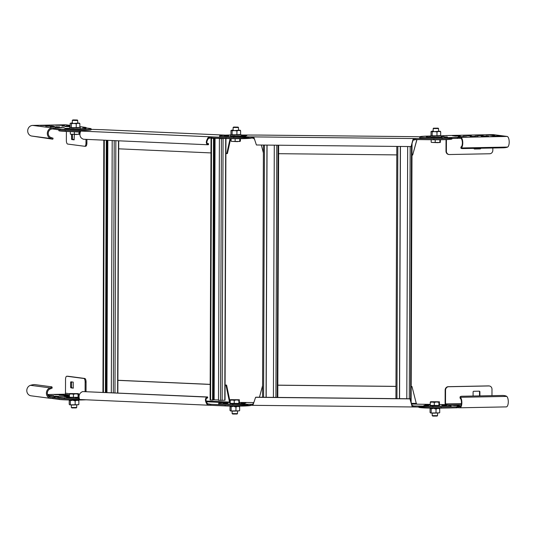 <?xml version="1.0" encoding="UTF-8"?>
<svg xmlns="http://www.w3.org/2000/svg" width="536" height="536" viewBox="0 0 536 536"><rect width="100%" height="100%" fill="white"/><g stroke="black" fill="none" stroke-linecap="round" stroke-linejoin="round"><path stroke-width="0.8" d="M278.62 153.691L396.774 154.897M412.003 155.051L412.666 155.058L416.861 139.574M416.968 139.574L412.666 155.058M261.334 145.035L263.397 152.921M258.747 135.072L241.153 135.018M419.715 136.841L417.49 136.693M230.406 135.005A16.127 0.871 0.2 0 0 219.773 135.675A16.127 0.871 0.2 0 0 219.646 135.782A16.127 0.871 0.2 0 0 233.783 136.7L251.739 136.881L254.03 137.759L256.409 144.988L411.105 146.569L413.022 139.38L415.889 138.556L433.845 138.737A16.127 0.871 0.2 0 0 451.848 138.047M224.108 135.722L228.792 135.755L224.108 135.722M242.111 135.648L246.795 135.682L242.111 135.648M232.276 136.318L236.966 136.352L232.276 136.318M240.945 136.151L245.635 136.184L240.945 136.151M254.272 139.206L254.098 138.549L251.739 137.886L233.776 137.705A16.127 0.871 -179.8 0 1 219.646 136.794L219.646 135.782M451.969 138.516L451.969 138.945A16.127 0.871 -179.8 0 1 451.841 139.052A16.127 0.871 -179.8 0 1 433.845 139.749L415.882 139.561L413.089 140.171L411.548 144.847M411.983 386.53L416.271 403.4L411.983 386.53L411.192 386.516M411.862 386.583L411.192 386.577M395.963 386.416L277.809 385.21M395.963 386.362L277.815 385.156M430.267 404.378L417.015 404.191L416.271 403.4L411.259 403.353M411.487 404.064L416.566 404.111L416.271 403.4M416.392 403.347L416.472 403.983M410.596 400.6L412.164 405.497L413.98 405.973L432.914 406.161A16.127 0.871 0.2 0 0 450.917 405.471A16.127 0.871 0.2 0 0 451.037 405.363L451.037 406.368A16.127 0.871 -179.8 0 1 450.91 406.476A16.127 0.871 -179.8 0 1 432.907 407.166L413.973 406.978L412.09 406.355L409.919 398.771L256.389 397.203L255.605 397.303L253.099 404.727L251.732 405.323L232.845 405.129A16.127 0.871 -179.8 0 1 218.708 404.211L218.715 403.206A16.127 0.871 0.2 0 0 232.845 404.117L251.739 404.318L253.173 403.876L253.421 403.038M451.037 405.363A16.127 0.871 0.2 0 0 439.56 404.486M425.068 404.948L429.758 404.982L425.068 404.948M431.413 405.779L436.096 405.812L431.413 405.779M441.912 405.377L446.595 405.41L441.912 405.377M423.909 405.451L428.592 405.477L423.909 405.451M230.199 402.415A16.127 0.871 0.2 0 0 218.835 403.099A16.127 0.871 0.2 0 0 218.715 403.206M239.492 402.435L253.515 402.576M241.18 403.072L245.863 403.106L241.18 403.072M240.014 403.575L244.697 403.601L240.014 403.575M223.17 403.146L227.86 403.179L223.17 403.146M231.344 403.742L236.034 403.769L231.344 403.742M262.586 385.679L259.458 397.236M412.043 142.857L410.857 401.853M399.454 398.663L400.332 146.455M406.791 398.737L407.668 146.529M399.561 398.663L400.439 146.455M266.077 397.303L266.955 145.095M273.414 397.377L274.291 145.169M266.184 397.303L267.062 145.095M118.463 148.814L210.99 152.914M225.891 153.571L226.788 153.611L230.071 138.65M230.668 138.663L227.398 153.571L226.788 153.611M102.879 129.712L91.113 129.35M251.9 137.886L251.9 137.913A16.127 0.871 -179.8 0 1 248.63 138.422A16.127 0.871 -179.8 0 1 226.038 138.516L211.606 137.873L208.484 138.402C206.648 141.122 206.4 142.898 207.747 143.742L208.538 143.641L208.531 144.653L207.747 144.754C205.75 143.614 205.884 141.236 208.142 137.598L211.606 136.868L226.045 137.511A16.127 0.871 0.2 0 0 248.637 137.417M58.853 129.672A16.127 0.871 0.2 0 0 65.251 130.389L79.69 131.025L80.621 131.26L80.36 131.943C79.281 135.628 80.326 138.067 83.495 139.253L207.626 144.754L207.6 143.735M80.293 132.07L65.251 131.394A16.127 0.871 -179.8 0 1 58.853 130.677L58.853 129.846M208.538 143.641L207.338 143.588M226.587 385.089L230.118 402.027L229.509 402.067L225.978 385.129L226.587 385.089L225.08 385.022M225.978 385.129L225.08 385.089M210.179 384.433L117.652 380.339M210.179 384.366L117.886 380.279M229.408 402.777L229.509 402.067L206.072 401.029M230.118 402.027L230.138 402.415M64.313 398.817A16.127 0.871 -179.8 0 1 57.915 398.101L57.922 397.096A16.127 0.871 0.2 0 0 64.32 397.812L79.221 398.476L78.752 398.449L78.752 399.454L64.313 398.817L64.32 397.812M250.969 405.33L250.969 405.31A16.127 0.871 -179.8 0 1 247.699 405.846A16.127 0.871 -179.8 0 1 225.107 405.933L209.656 405.263L207.211 404.573C204.98 401.109 204.866 398.61 206.863 397.076L207.653 396.975L207.646 397.98L206.863 398.081C205.509 399.24 205.737 401.122 207.559 403.722L210.675 404.291L209.254 404.224M210.668 405.296L210.675 404.291L225.107 404.928A16.127 0.871 0.2 0 0 247.706 404.841M207.653 396.975L82.611 391.575C79.435 393.055 78.377 395.508 79.428 398.911L79.435 399.494L209.656 405.263M79.428 398.911L78.752 399.454M206.863 398.081L206.863 397.076L82.611 391.575M69.405 396.305A16.127 0.871 0.2 0 0 61.184 396.58A16.127 0.871 0.2 0 0 57.922 397.096M79.033 397.739L75.355 397.625L79.006 397.531M64.668 396.734L68.896 396.828L64.668 396.734M66.498 397.451L70.725 397.545L66.498 397.451M225.944 138.509L225.026 400.225L218.5 400.358L219.412 138.636L225.1 138.502L211.881 138.241L214.025 138.342L213.107 400.064L210.594 400.003L210.125 399.957L211.037 138.234L214.447 138M218.5 399.957L213.114 399.802M212.604 400.097L213.516 138.375L211.037 138.234M225.937 138.509L219.412 138.636M214.025 138.342L213.516 138.375M105.418 392.446L106.302 140.271M111.314 392.707L112.198 140.532M105.927 392.466L106.805 140.291M73.198 119.917L77.298 119.997L73.198 119.917M72.735 119.984L72.327 120.392L77.157 120.493L77.707 120.412L77.298 119.997M79 132.003L78.993 134.08L76.668 134.516L70.511 134.241M74.357 131.796L74.343 134.168M79.315 134.328L70.631 134.248M79.623 132.03L79.616 133.812L79.301 134.335L78.993 134.08M79.616 133.812L79.301 134.335M70.33 131.621L70.323 133.993M233.984 127.039L238.091 127.119L233.984 127.039M233.529 127.106L233.12 127.508L238.493 127.521L238.487 130.402M239.793 138.71L239.78 141.203L237.455 141.631L231.304 141.357M235.143 138.724L235.137 141.29M240.108 141.45L231.425 141.37M240.416 138.703L240.403 140.935L240.095 141.457L239.78 141.203M240.403 140.935L240.095 141.457M231.123 138.67L231.11 141.109M76.708 404.995L76.702 407.501L76.293 407.903L71.911 407.93L71.328 407.481L71.335 404.975M76.702 407.501L71.328 407.481M78.075 397.33L69.405 397.243L69.412 394.074L78.397 393.638L78.698 397.062L78.075 397.33L78.082 394.161L78.397 393.638L78.705 393.893M78.397 393.638L69.713 393.558L73.439 394.255L75.764 393.819L78.082 394.161M73.425 397.417L73.439 394.255M237.488 413.618L237.086 414.013L232.698 414.04L232.121 413.591L237.488 413.618L237.502 411.105M238.868 403.44L230.199 403.353L230.205 400.184L239.19 399.749L239.492 403.173L238.868 403.44L238.875 400.271L239.19 399.749L239.498 400.003M239.19 399.749L230.507 399.668L234.232 400.365L236.557 399.93L238.875 400.271M234.219 403.528L234.232 400.365M433.771 128.191L438.16 128.151L433.771 128.191M433.175 131.414L433.188 128.546L438.562 128.566L438.16 128.151M440.485 139.735L440.163 142.489L431.373 142.395M440.471 141.966L440.163 142.489L437.523 142.67L431.493 142.402M439.862 139.749L439.848 142.234M431.192 139.715L431.178 142.147M435.212 139.755L435.205 142.321M437.557 415.655L437.155 416.057L432.766 416.083L432.183 415.628L437.557 415.655L437.57 413.149M438.93 405.484L430.261 405.397L430.274 402.228L439.259 401.792L439.553 405.216L438.93 405.484L438.944 402.315L439.259 401.792L439.567 402.047M439.259 401.792L430.569 401.712L434.294 402.402L436.619 401.973L438.944 402.315M434.287 405.571L434.294 402.402M430.589 401.705L430.274 402.228L430.569 401.712M70.404 127.481L77.084 127.923L79.636 127.521M80.367 127.669L80.367 128.741L77.077 128.995L69.613 128.7L69.613 127.628M50.25 388.888L49.995 387.923A3.343 1.487 -29.5 0 1 50.096 387.89A3.363 0.516 -13.8 0 0 51.965 386.952L52.2 387.917A3.363 0.516 166.2 0 1 50.33 388.861A2.365 0.858 152.9 0 0 50.25 388.888A4.368 4.02 -82.5 0 0 47.336 393.129A4.368 4.02 -82.5 0 0 50.793 397.384A4.368 4.02 -82.5 0 0 51.342 397.417L54.833 397.404L52.783 397.605L59.188 398.442L59.188 399.454L52.783 398.57M47.55 394.536L64.548 394.208A1.005 0.925 97.5 0 0 65.486 393.183L65.533 379.428A3.363 1.306 -91.1 0 1 66.772 376.238L67.704 376.225A3.363 1.306 88.9 0 1 67.777 376.225L84.768 378.456A3.363 1.306 88.9 0 1 86.068 381.98L86.035 391.588M69.405 395.789L64.106 395.916L69.405 396.144M65.874 395.126L59.268 395.28L68.226 395.441L65.874 395.126L65.868 395.481M59.704 396.7L54.082 396.834L57.922 397.089M48.2 395.823L53.774 395.695L47.965 395.474M49.299 396.218L58.612 396.325L49.299 396.218M63.744 394.757L54.431 394.643L63.744 394.784M47.771 395.106L48.944 395.059L47.671 394.885M49.995 387.923A5.373 4.945 97.5 0 0 46.404 393.149A5.373 4.945 97.5 0 0 50.659 398.382L31.055 395.809A5.373 4.945 -82.5 0 1 26.8 390.577A5.373 4.945 -82.5 0 1 30.385 385.351A3.343 2.332 3.4 0 1 30.492 385.317A3.363 0.516 -13.8 0 1 34.699 384.593L51.691 386.825A3.363 0.516 -13.8 0 1 51.965 386.952M52.702 398.395L51.342 398.422A5.373 4.945 97.5 0 1 50.659 398.382M86.028 399.789A16.127 0.871 -179.8 0 1 59.188 399.454M85.103 391.548L85.137 382A3.363 1.306 -91.1 0 0 83.844 378.476L66.853 376.245A3.363 1.306 -91.1 0 0 66.772 376.238M70.618 382.449L70.866 381.806L73.238 382.121L73.231 388.158L70.866 387.85L70.605 387.146L70.618 382.449L71.549 382.429L71.536 387.126L71.791 387.83L73.378 388.037M71.65 381.913L71.549 382.429M231.204 134.596L237.87 135.039L240.416 134.637M241.16 134.784L241.153 135.863L237.87 136.117L230.4 135.822L230.406 134.75M79.415 400.003L76.132 400.513L68.662 399.963M240.208 406.114L236.925 406.623L229.455 406.08M431.272 135.635L437.939 136.077L440.485 135.675M441.228 135.822L441.222 136.894L437.939 137.149L430.468 136.854L430.475 135.782M506.761 396.406L460.33 397.297A3.363 0.978 6.2 0 1 460.123 396.908A3.363 0.978 6.2 0 1 462.2 396.238L502.446 395.461A3.363 0.978 6.2 0 1 506.761 396.406A3.343 1.615 -33.6 0 1 506.801 396.439A5.373 2.09 88.9 0 1 508.275 402.395A5.373 2.09 88.9 0 1 506.306 406.891A5.373 2.09 88.9 0 1 506.185 406.884M491.968 395.662L491.988 389.25A3.363 3.089 97.5 0 0 488.906 385.954L448.666 386.731A3.363 3.089 97.5 0 0 445.557 390.141L445.51 403.903A1.005 0.389 88.9 0 0 445.651 404.693M456.88 407.782L441.175 408.144A16.127 0.871 -179.8 0 1 418.77 407.26L418.77 407.025M460.37 397.337L460.257 398.288L460.37 397.337A5.373 2.09 -91.1 0 1 461.844 403.286A5.373 2.09 -91.1 0 1 459.875 407.789A5.373 2.09 -91.1 0 1 459.747 407.782L456.96 407.641M460.257 398.288A4.368 1.695 88.9 0 1 461.456 403.126A4.368 1.695 88.9 0 1 459.855 406.784A4.368 1.695 88.9 0 1 459.754 406.777L456.384 406.69L456.967 406.797L456.96 407.802M418.777 406.255A16.127 0.871 0.2 0 0 441.182 407.132L456.967 406.797M460.558 406.362L457.308 405.98L460.853 405.893M455.774 405.042L451.031 405.156L454.582 405.538L459.325 405.424L456.659 405.069L455.774 405.042L455.774 405.518M473.087 396.03L473.1 391.963A0.67 0.616 -82.5 0 1 473.724 391.28L479.291 391.173A0.67 0.616 -82.5 0 1 479.908 391.829L479.894 395.896M445.182 404.667A2.017 0.784 -91.1 0 1 445.115 403.849L445.161 390.094A3.363 3.089 -82.5 0 1 448.27 386.677L488.517 385.9A3.363 3.089 -82.5 0 1 489.134 385.954M479.506 395.903L479.519 391.776A0.67 0.616 97.5 0 0 479.157 391.173M460.223 398.261A3.363 0.978 -173.8 0 1 460.015 397.866L460.123 396.908M440.277 408.157L436.987 408.667L429.524 408.117M72.32 122.891L70.772 123.126L76.239 123.742L78.048 123.267L79.857 123.568L77.693 122.912M70.142 127.086L70.156 123.381L70.772 123.126L71.382 123.649L79.241 123.046L79.857 123.568L79.844 127.347L73.794 127.87L70.752 127.689L70.142 127.166L70.631 127.648M79.603 127.535L70.752 127.689M71.368 127.434L71.382 123.649M76.226 127.528L76.239 123.742M70.156 123.381L70.772 123.126M79.228 127.608L79.844 127.347M78.604 404.707L69.767 404.841L69.204 404.312L69.218 400.533L71.878 400.493M78.283 404.76L72.742 405.022L69.767 404.841L69.204 404.312M70.33 404.586L70.343 400.801M73.593 400.526L75.167 400.895L76.34 400.506M75.154 404.68L75.167 400.895M77.794 400.459L78.859 400.727L78.296 400.198M78.846 404.506L78.859 400.727M233.106 130.007L231.539 130.241L236.925 130.864L238.768 130.389L240.617 130.69L238.487 130.027M230.962 134.281L230.976 130.496L231.539 130.241L232.101 130.764L240.054 130.168L240.617 130.69L240.604 134.476L234.5 134.985L231.525 134.804L230.962 134.281L231.391 134.75M240.363 134.67L231.525 134.804M232.088 134.549L232.101 130.764M236.912 134.65L236.925 130.864M230.976 130.496L231.539 130.241M240.041 134.73L240.604 134.476M239.398 410.817L230.56 410.951L229.998 410.429L230.011 406.643L232.671 406.61M239.076 410.877L233.535 411.132L230.56 410.951L229.998 410.429M231.123 410.697L231.137 406.911M234.386 406.636L235.961 407.012L237.133 406.623M235.947 410.79L235.961 407.012M238.587 406.569L239.652 406.837L239.09 406.315M239.639 410.623L239.652 406.837M433.175 131.045L431.607 131.28L436.994 131.896L438.843 131.421L440.686 131.722L438.555 131.065M431.031 135.313L431.045 131.534L431.607 131.28L432.17 131.802L440.123 131.199L440.686 131.722L440.672 135.508L434.569 136.023L431.594 135.843L431.031 135.313L431.493 135.802M440.431 135.709L431.594 135.843M432.157 135.588L432.17 131.802M436.981 135.682L436.994 131.896M431.045 131.534L431.607 131.28M440.11 135.762L440.672 135.508M439.466 412.861L430.622 412.995L430.06 412.465L430.073 408.687L432.74 408.646M439.138 412.914L433.597 413.176L430.622 412.995L430.06 412.465M431.192 412.74L431.205 408.955M434.448 408.68L436.023 409.048L437.195 408.66M436.009 412.834L436.023 409.048M438.656 408.613L439.721 408.881L439.158 408.352M439.708 412.66L439.721 408.881M70.149 125.364L65.747 124.788A2.017 1.856 -82.5 0 0 65.493 124.774L32.676 125.411A5.373 4.945 -82.5 0 0 27.758 130.114A5.373 4.945 -82.5 0 0 31.256 135.956A3.343 2.057 177.3 0 0 31.363 135.99L52.555 139.172L50.967 138.556A3.343 1.762 -148.3 0 1 50.866 138.529L51.128 137.558A4.368 4.02 -82.5 0 1 48.287 132.807A4.368 4.02 -82.5 0 1 52.28 128.988L53.64 128.962M66.397 131.447L66.364 140.526A3.363 1.306 -91.1 0 0 67.663 144.057L84.654 146.281A3.363 1.306 -91.1 0 0 84.728 146.288A3.363 1.306 -91.1 0 0 85.974 143.099L85.988 139.367M50.866 138.529A5.373 4.945 97.5 0 1 47.369 132.687A5.373 4.945 97.5 0 1 52.287 127.977L55.771 127.97L53.721 128.171L60.126 129.009A16.127 0.871 0.2 0 0 78.189 129.585A16.127 0.871 0.2 0 0 91.113 128.781A16.127 0.871 0.2 0 0 89.847 128.432L82.785 127.508L85.097 127.347A2.017 1.856 97.5 0 1 86.484 127.997M64.153 128.928L68.675 128.895L64.153 128.928M81.485 128.6L86.008 128.566L81.485 128.6M69.613 128.452L65.131 128.379L69.613 128.345M76.481 129.243L80.996 129.209L76.481 129.243M70.142 126.71L65.05 126.483L70.142 126.355M64.327 125.37L55.376 125.21L64.327 125.37M49.473 125.652L40.515 125.498L49.473 125.652M50.243 126.777L59.556 126.891L50.243 126.777M45.761 126.195L54.31 126.288L51.952 125.98L51.952 126.335M45.761 126.101L51.952 125.98M57.788 127.675L55.436 127.367L64.394 127.528L57.788 127.675M62.096 126.101L69.579 125.973L62.096 126.101M91.113 128.781L91.113 129.786A16.127 0.871 -179.8 0 1 78.182 130.59A16.127 0.871 -179.8 0 1 60.126 130.014L53.721 129.136M74.363 134.523L74.082 139.863L71.73 139.554L71.489 134.422M86.912 139.414L86.899 143.079A3.363 1.306 88.9 0 1 85.659 146.268A3.363 1.306 88.9 0 1 85.579 146.268L84.809 146.281M74.243 139.742L71.469 138.844M72.414 134.476L72.4 138.831M51.128 137.558A2.365 1.065 28.8 0 0 51.208 137.584L53.071 138.201L52.829 139.179M461.134 146.958L461.201 147.963A3.363 0.623 174.3 0 0 460.987 148.217L460.893 147.233A3.363 0.623 -5.7 0 1 461.101 146.978L461.134 146.958A4.368 1.695 88.9 0 0 462.374 142.931A4.368 1.695 88.9 0 0 460.692 138.348L457.898 138.208M430.475 136.037L429.571 136.05A16.127 0.871 0.2 0 0 419.715 136.821A16.127 0.871 0.2 0 0 442.12 137.698L460.692 137.343A5.373 2.09 -91.1 0 1 462.769 142.985A5.373 2.09 -91.1 0 1 461.241 147.943M457.824 138.342L442.12 138.703A16.127 0.871 -179.8 0 1 419.715 137.826L419.715 136.821M493.18 134.63A2.017 0.784 88.9 0 1 493.227 134.623A2.017 0.784 88.9 0 1 493.274 134.63L507.13 136.446A5.373 2.09 88.9 0 1 509.2 142.087A5.373 2.09 88.9 0 1 507.672 147.045A3.343 1.347 -147.6 0 1 507.632 147.072A3.363 0.623 174.3 0 1 503.311 147.809L463.064 148.586A3.363 0.623 174.3 0 1 460.987 148.217M492.832 148.016L492.825 150.348A3.363 3.089 97.5 0 1 489.716 153.758L449.476 154.536A3.363 3.089 97.5 0 1 446.388 151.239L445.999 151.192L446.039 139.601M493.227 134.623L446.79 135.521A2.017 0.784 -91.1 0 1 446.836 135.521L441.228 135.829M478.427 135.662L475.291 135.253L483.171 135.548L478.427 135.662M458.3 136.559L466.541 136.807L458.3 136.559M485.897 135.99L489.033 136.399L481.154 136.104L485.897 135.99L485.897 136.459M473.248 136.707L477.991 136.593L470.112 136.291L473.248 136.707M492.658 135.896L500.899 136.151L492.658 135.896M486.387 135.072L494.628 135.327L486.387 135.072M468.169 135.387L471.305 135.796L463.426 135.501L468.169 135.387L468.169 135.856M455.52 136.104L452.384 135.688L460.263 135.99L455.52 136.104M426.261 136.921L429.53 137.049L426.261 136.921M444.27 136.854L447.533 136.982L444.27 136.854M430.468 136.479L429.832 136.385L430.468 136.305M441.222 136.365L443.875 136.499L441.222 136.613M438.589 137.236L441.858 137.363L438.589 137.236M490.688 136.492L493.777 136.553L490.688 136.546M491.68 136.593L491.056 136.593L491.68 136.62M498.373 136.466L497.75 136.466L498.373 136.466M503.21 136.419L500.276 136.278L503.21 136.419M464.591 137.162L461.195 137.035L464.591 137.162M464.947 136.961L468.343 137.095L464.947 136.988M469.543 137.069L471.6 137.028L469.543 137.069M474.347 136.975L470.95 136.847L474.347 136.975M474.394 136.807L474.856 136.801L474.394 136.807M477.415 136.847L475.278 136.76L477.409 136.72M482.996 136.613L483.861 136.633M486.896 136.693L484.712 136.62L486.896 136.734M494.668 136.385L497.522 136.533L494.668 136.385M446.79 135.521A2.017 0.784 -91.1 0 0 446.455 135.729M446.434 139.581L446.388 151.239M448.853 154.482A3.363 3.089 -82.5 0 1 445.999 151.192M480.759 148.244A0.67 0.616 -82.5 0 1 480.135 148.914L474.568 149.021A0.67 0.616 -82.5 0 1 473.951 148.378M474.313 148.968L479.747 148.861A0.67 0.616 97.5 0 0 480.363 148.251M483.887 136.68L483.372 136.62M483.378 136.64L482.99 136.64M258.694 135.072L417.497 136.693L258.721 135.065M415.882 139.561L415.889 138.556L251.739 136.881L251.739 137.886M254.03 137.759L254.098 138.549M233.776 137.705L233.783 136.7M413.089 140.171L413.022 139.38M433.845 138.737L433.845 139.749M252.074 405.323L413.571 406.971M414.951 406.985L414.951 405.98L413.591 405.966M252.088 404.318L250.808 404.305L250.801 405.31M412.09 406.355L412.164 405.497M432.914 406.161L432.907 407.166M410.208 398.885L255.605 397.303M253.173 403.876L253.099 404.727M232.845 405.129L232.845 404.117M396.955 398.637L397.833 146.429M395.93 398.63L396.814 146.422L395.923 398.63M411.132 401.739L412.037 142.891M410.596 400.62L411.487 145.176M409.29 398.764L410.174 146.556M263.578 397.277L264.456 145.068M263.424 145.062L262.546 397.263L263.437 145.062M277.769 397.424L278.646 145.216L277.775 397.424M277.226 397.417L278.104 145.209M275.913 397.404L276.797 145.196M102.718 129.705L225.401 135.139M211.606 137.873L211.606 136.868L79.69 131.025L79.683 132.037M65.251 131.394L65.251 130.389M208.484 138.402L208.142 137.598M226.045 137.511L226.038 138.516M206.253 401.752L224.47 402.563M207.211 404.573L207.559 403.722M225.107 404.928L225.107 405.933M210.594 400.003L211.506 138.288M224.792 400.258L225.703 138.543M222.159 400.439L223.07 138.724M220.51 400.446L221.422 138.73M214.139 399.769L215.057 138.047M213.67 399.769L214.581 138.047M103.408 392.359L104.292 140.177M117.605 392.988L118.49 140.807M114.972 392.868L115.85 140.693M113.324 392.794L114.208 140.62M106.959 392.513L107.837 140.338M106.483 392.493L107.368 140.318M64.548 394.208L69.412 394.851M51.342 397.417L50.25 397.27M50.33 388.861L50.096 387.89L30.492 385.317M52.783 398.61L52.783 397.605M85.137 382L86.068 381.98M84.768 378.456L83.844 378.476M79.241 394.992L78.705 394.918M69.573 393.719L65.486 393.183M66.853 376.245L67.777 376.225M70.866 387.85L71.791 387.83M71.536 387.126L70.605 387.146M51.014 395.414L51.014 395.769M55.851 396.05L55.851 396.406M61.037 394.496L61.037 394.851M458.836 407.662L458.836 406.657M448.726 404.901L461.262 404.66M461.422 403.595L445.51 403.903M488.517 385.9L488.906 385.954M445.161 390.094L445.557 390.141M448.666 386.731L448.27 386.677M441.175 408.144L441.182 407.132M456.35 406.844L456.344 407.849M457.201 407.635L457.208 406.63M457.516 406.623L457.516 407.628M479.519 391.776L479.908 391.829M456.652 405.497L456.659 405.069M52.287 127.977L32.676 125.411M65.493 124.774L70.149 125.384M79.844 126.657L85.097 127.347M31.363 135.99L50.967 138.556L51.208 137.584M86.899 143.079L85.974 143.099M60.126 129.009L60.126 130.014M53.721 129.176L53.721 128.171M71.73 139.554L72.662 139.534M47.114 125.344L47.114 125.699M61.975 125.062L61.975 125.411M56.789 126.617L56.789 126.972M61.627 127.246L61.627 127.602M66.812 125.692L66.812 126.047M458.146 138.201L458.146 137.196M458.461 137.189L458.454 138.194M459.774 138.228L459.781 137.223M461.101 146.978L461.201 147.963L507.632 147.072M507.13 136.446L460.692 137.343M446.836 135.521L493.274 134.63M457.288 137.404L457.282 138.415M442.12 138.703L442.12 137.698M479.747 148.861L480.135 148.914M480.504 135.621L480.504 135.186M479.626 135.166L479.62 135.635M462.99 136.432L462.99 136.901M463.868 136.888L463.875 136.452M486.775 136.446L486.775 136.01M475.325 136.667L475.325 136.231M474.447 136.211L474.44 136.68M498.232 136.224L498.232 135.789M497.354 135.769L497.348 136.238M491.077 134.945L491.077 135.42M491.954 135.4L491.961 134.965M469.047 135.843L469.054 135.407M457.597 136.064L457.597 135.628M456.719 135.608L456.712 136.077M411.105 146.562L256.409 144.988M251.732 405.323L413.973 406.978M102.798 129.705L225.448 135.139M103.823 140.157L102.946 392.339M118.724 140.821L117.846 392.995M72.32 123.26L72.327 120.392M77.693 123.28L77.707 120.412M233.106 130.382L233.12 127.508M238.091 127.119L238.493 127.521M232.128 411.092L232.121 413.591M438.555 131.434L438.562 128.566M433.597 128.138L433.188 128.54M432.19 413.129L432.183 415.628M52.702 397.585L52.702 398.59M459.875 407.789L506.306 406.891M489.335 385.974L488.939 385.927M79.844 126.637L85.351 127.36M84.728 146.288L85.659 146.268M53.64 129.156L53.647 128.144M457.898 138.368L457.905 137.357M448.659 154.462L449.047 154.515"/></g></svg>
